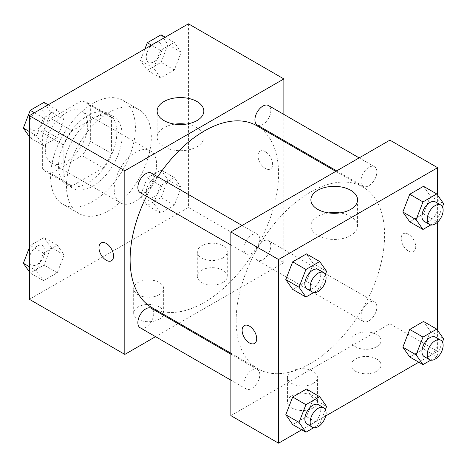<?xml version="1.0" encoding="UTF-8"?>
<svg xmlns="http://www.w3.org/2000/svg" width="467" height="467" viewBox="0 0 467 467"><rect width="100%" height="100%" fill="white"/><g stroke="black" fill="none" stroke-linecap="round" stroke-linejoin="round"><path stroke-width="0.35" stroke-dasharray="2.33 1.75" d="M114.211 189.117A29.993 17.314 120 0 0 120.422 202.847A29.993 17.314 120 0 0 150.415 185.533A29.993 17.314 120 0 0 150.415 150.899A29.993 17.314 120 0 0 127.304 158.938A29.993 17.314 120 0 0 114.211 189.117M45.287 149.323A29.993 17.314 120 0 0 51.498 163.053A29.993 17.314 120 0 0 81.492 145.739A29.993 17.314 120 0 0 81.492 111.105A29.993 17.314 120 0 0 58.381 119.143A29.993 17.314 120 0 0 45.287 149.323M50.938 118.513L82.052 100.551A40.279 23.257 120 0 1 86.634 102.197A40.279 23.257 120 0 1 90.353 105.344L90.353 141.267A40.279 23.257 120 0 1 82.052 155.651L50.938 173.613A40.279 23.257 120 0 1 46.356 171.961A40.279 23.257 120 0 1 42.637 168.815L42.637 132.891A40.279 23.257 120 0 1 50.938 118.513L72.146 130.754L103.26 112.798L82.052 100.551M82.052 155.651L103.26 167.892L72.146 185.854L50.938 173.613M42.637 168.815L63.845 181.062L63.845 145.138L42.637 132.891M63.845 181.062A40.279 23.257 120 0 0 67.563 184.208A40.279 23.257 120 0 0 72.146 185.854M103.26 167.892A40.279 23.257 120 0 0 111.56 153.515L90.353 141.267M103.26 112.798A40.279 23.257 120 0 1 107.842 114.444A40.279 23.257 120 0 1 111.56 117.591L111.56 153.515M72.146 130.754A40.279 23.257 120 0 0 63.845 145.138M87.703 182.994A41.236 23.811 -60 0 1 67.085 185.037A41.236 23.811 -60 0 1 67.085 137.421A41.236 23.811 -60 0 1 108.321 113.609A41.236 23.811 -60 0 1 114.643 146.656A41.236 23.811 -60 0 1 87.703 182.994M93.003 186.059A41.236 23.811 120 0 0 119.943 149.714A41.236 23.811 120 0 0 113.621 116.674A41.236 23.811 120 0 0 81.848 127.719A41.236 23.811 120 0 0 63.845 169.223A41.236 23.811 120 0 0 72.385 188.096A41.236 23.811 120 0 0 93.003 186.059M111.56 117.591L90.353 105.344M50.588 176.87A59.98 34.628 120 0 0 63.016 204.33A59.98 34.628 120 0 0 122.996 169.702A59.98 34.628 120 0 0 122.996 100.44A59.98 34.628 120 0 0 76.775 116.511A59.98 34.628 120 0 0 50.588 176.87M66.495 186.059A59.98 34.628 120 0 0 78.917 213.512A59.98 34.628 120 0 0 138.903 178.884A59.98 34.628 120 0 0 138.903 109.622A59.98 34.628 120 0 0 92.676 125.693A59.98 34.628 120 0 0 66.495 186.059M188.435 23.823L188.435 207.482L29.386 299.312M64.154 254.994L57.266 272.746L43.489 280.696L36.607 270.901L43.489 253.149L57.266 245.198L64.154 254.994L57.266 272.746L43.489 280.696L36.607 270.901L43.489 253.149L57.266 245.198L64.154 254.994L50.897 247.341L44.009 265.093L30.238 273.043L29.386 271.829M153.666 203.314L160.555 185.562L174.325 177.612L181.214 187.407L174.325 205.159L160.555 213.11L153.666 203.314L160.555 185.562L174.325 177.612L181.214 187.407L174.325 205.159L160.555 213.11L153.666 203.314L140.409 195.661L147.298 177.909L161.074 169.959L167.962 179.76L161.074 197.506L147.298 205.462L140.409 195.661M153.666 68.141L160.555 50.389L174.325 42.439L181.214 52.24L174.325 69.986L160.555 77.942L153.666 68.141L160.555 50.389L174.325 42.439L181.214 52.24L174.325 69.986L160.555 77.942L153.666 68.141L140.409 60.488L144.881 48.971M36.607 135.728L43.489 117.976L57.266 110.025L64.154 119.821L57.266 137.572L43.489 145.523L36.607 135.728L43.489 117.976L57.266 110.025L64.154 119.821L57.266 137.572L43.489 145.523L36.607 135.728L29.386 131.56M265.309 151.617A10.309 5.954 -120 0 0 260.154 151.11A10.309 5.954 -120 0 0 260.154 163.012A10.309 5.954 -120 0 0 270.463 168.966A10.309 5.954 -120 0 0 272.045 160.706A10.309 5.954 -120 0 0 265.309 151.617A10.309 5.954 60 0 1 272.039 160.706A10.309 5.954 60 0 1 270.463 168.966A10.309 5.954 60 0 1 260.154 163.018A10.309 5.954 60 0 1 260.154 151.11A10.309 5.954 60 0 1 265.309 151.623M283.866 114.421L283.866 140.392M283.866 141.373L283.866 262.582L188.435 207.482M174.827 124.14A23.344 13.479 0 0 0 163.975 127.684A23.344 13.479 0 0 0 157.14 137.216A23.344 13.479 0 0 0 180.484 150.695A23.344 13.479 0 0 0 203.828 137.216A23.344 13.479 0 0 0 186.14 124.14M111.415 260.796L111.42 260.79A10.309 5.954 -120 0 0 111.42 260.79A10.309 5.954 -120 0 0 111.42 248.888A10.309 5.954 -120 0 0 101.105 242.933L101.105 242.933M222.899 282.477A14.997 8.657 0 0 0 227.289 276.353A14.997 8.657 0 0 0 212.292 267.696A14.997 8.657 0 0 0 197.296 276.353A14.997 8.657 0 0 0 206.554 284.35A14.997 8.657 0 0 0 222.899 282.477M159.276 319.206A14.997 8.657 0 0 0 163.666 313.083A14.997 8.657 0 0 0 148.675 304.426A14.997 8.657 0 0 0 133.679 313.083A14.997 8.657 0 0 0 142.931 321.086A14.997 8.657 0 0 0 159.276 319.206M283.866 262.582L178.896 323.182M178.05 323.672L155.558 336.66M222.899 257.988A14.997 8.657 180 0 1 206.554 259.862A14.997 8.657 180 0 1 197.296 251.865A14.997 8.657 180 0 1 212.292 243.208A14.997 8.657 180 0 1 227.289 251.865A14.997 8.657 180 0 1 222.899 257.988M159.276 294.718A14.997 8.657 180 0 1 142.931 296.598A14.997 8.657 180 0 1 133.679 288.6A14.997 8.657 180 0 1 148.675 279.937A14.997 8.657 180 0 1 163.666 288.6A14.997 8.657 180 0 1 159.276 294.718M140.188 192.614A11.249 6.491 120 0 0 148.85 189.596A11.249 6.491 120 0 0 153.76 178.277A11.249 6.491 120 0 0 151.431 173.134M254.918 255.052A11.249 6.491 120 0 0 257.247 260.201A11.249 6.491 120 0 0 268.496 253.704A11.249 6.491 120 0 0 268.496 240.721A11.249 6.491 120 0 0 259.827 243.733A11.249 6.491 120 0 0 254.918 255.052M140.188 327.781A11.249 6.491 120 0 0 151.431 321.29A11.249 6.491 120 0 0 151.431 308.302M257.247 125.028A11.249 6.491 120 0 0 268.496 118.53A11.249 6.491 120 0 0 268.496 105.548M151.857 307.572A104.97 60.605 120 0 0 256.827 246.967A104.97 60.605 120 0 0 256.827 125.757M157.782 176.795A104.97 60.605 120 0 0 146.533 196.274M236.15 320.736A104.97 60.605 120 0 0 257.889 368.79A104.97 60.605 120 0 0 362.859 308.185A104.97 60.605 120 0 0 362.859 186.975A104.97 60.605 120 0 0 281.969 215.1A104.97 60.605 120 0 0 236.15 320.736M259.798 239.501A11.249 6.491 -60 0 1 254.889 250.814A11.249 6.491 -60 0 1 246.22 253.832A11.249 6.491 -60 0 1 246.22 240.844A11.249 6.491 -60 0 1 257.469 234.352A11.249 6.491 -60 0 1 259.798 239.501M360.956 316.27A11.249 6.491 120 0 0 363.285 321.419A11.249 6.491 120 0 0 374.528 314.921A11.249 6.491 120 0 0 374.528 301.939A11.249 6.491 120 0 0 365.865 304.951A11.249 6.491 120 0 0 360.956 316.27M243.891 383.851A11.249 6.491 120 0 0 246.22 388.999A11.249 6.491 120 0 0 257.469 382.508A11.249 6.491 120 0 0 257.469 369.52A11.249 6.491 120 0 0 248.8 372.538A11.249 6.491 120 0 0 243.891 383.851M360.956 181.097A11.249 6.491 120 0 0 363.285 186.245A11.249 6.491 120 0 0 374.528 179.754A11.249 6.491 120 0 0 374.528 166.766A11.249 6.491 120 0 0 365.865 169.778A11.249 6.491 120 0 0 360.956 181.097M230.85 415.624L389.898 323.8L437.614 351.347L418.8 362.211M389.898 140.141L389.898 323.8M376.647 359A14.997 8.657 0 0 0 360.302 357.121A14.997 8.657 0 0 0 351.05 365.118A14.997 8.657 0 0 0 360.302 373.121A14.997 8.657 0 0 0 376.647 371.242A14.997 8.657 0 0 0 381.037 365.118A14.997 8.657 0 0 0 376.647 359M291.817 407.971A14.997 8.657 0 0 0 313.024 407.971A14.997 8.657 0 0 0 317.42 401.853A14.997 8.657 0 0 0 302.423 393.196A14.997 8.657 0 0 0 287.427 401.853A14.997 8.657 0 0 0 289.207 405.946A14.997 8.657 0 0 0 291.817 407.971M301.74 429.798L325.686 415.969M313.334 263.686L306.445 253.89L313.334 263.686L306.445 281.438L313.334 263.686L326.591 271.339M292.675 289.388L306.445 281.438L292.675 289.388M430.393 196.099L423.511 186.304L430.393 196.099L423.511 213.851L430.393 196.099L443.65 203.752M409.734 221.802L423.511 213.851L409.734 221.802M430.393 331.272L423.511 321.477L430.393 331.272L423.511 349.024L430.393 331.272L443.65 338.925M409.734 356.975L423.511 349.024L409.734 356.975M437.614 195.171L437.614 222.099M437.614 330.338L437.614 351.347M313.334 398.859L306.445 389.058L313.334 398.859L306.445 416.611L313.334 398.859L326.591 406.512M292.675 424.561L306.445 416.611L292.675 424.561M376.647 346.753A14.997 8.657 180 0 1 360.302 348.633A14.997 8.657 180 0 1 351.05 340.636A14.997 8.657 180 0 1 366.04 331.973A14.997 8.657 180 0 1 381.037 340.636A14.997 8.657 180 0 1 376.647 346.753M313.024 383.489A14.997 8.657 180 0 1 296.685 385.363A14.997 8.657 180 0 1 287.427 377.365A14.997 8.657 180 0 1 302.423 368.708A14.997 8.657 180 0 1 317.42 377.365A14.997 8.657 180 0 1 313.024 383.489M401.165 238.474A10.309 5.954 -120 0 0 405.665 248.847A10.309 5.954 -120 0 0 413.61 251.614A10.309 5.954 -120 0 0 413.61 239.705A10.309 5.954 -120 0 0 403.301 233.757A10.309 5.954 -120 0 0 401.165 238.474A10.309 5.954 60 0 1 403.295 233.757A10.309 5.954 60 0 1 413.604 239.711A10.309 5.954 60 0 1 413.604 251.614A10.309 5.954 60 0 1 405.665 248.853A10.309 5.954 60 0 1 401.165 238.474M328.575 212.905A23.344 13.479 0 0 0 310.888 225.981A23.344 13.479 0 0 0 317.723 235.514A23.344 13.479 0 0 0 343.169 238.433A23.344 13.479 0 0 0 357.576 225.981A23.344 13.479 0 0 0 339.888 212.905M254.562 343.438L254.562 343.438A10.309 5.954 -120 0 0 256.698 338.715A10.309 5.954 -120 0 0 252.198 328.342A10.309 5.954 -120 0 0 244.253 325.581L244.253 325.581M325.388 274.433L319.702 289.091L313.719 292.54M307.193 289.032A11.249 6.491 120 0 0 318.436 282.535A11.249 6.491 120 0 0 318.436 269.552M319.702 289.091L306.445 281.438M442.447 206.852L436.762 221.504L430.784 224.954M424.252 221.446A11.249 6.491 120 0 0 435.501 214.954A11.249 6.491 120 0 0 435.501 201.966M436.762 221.504L423.511 213.851M325.388 409.606L319.702 424.258L313.719 427.714M307.193 424.205A11.249 6.491 120 0 0 318.436 417.708A11.249 6.491 120 0 0 318.436 404.726M319.702 424.258L306.445 416.611M442.447 342.019L436.762 356.677L430.784 360.127M424.252 356.619A11.249 6.491 120 0 0 435.501 350.122A11.249 6.491 120 0 0 435.501 337.139M436.762 356.677L423.511 349.024M44.009 102.372L50.897 112.168L44.009 129.919L30.238 137.876L29.386 136.662M29.17 124.712A11.249 6.491 120 0 0 31.499 129.861A11.249 6.491 120 0 0 42.748 123.37A11.249 6.491 120 0 0 42.748 110.381A11.249 6.491 120 0 0 34.079 113.393A11.249 6.491 120 0 0 29.17 124.712M64.154 119.821L50.897 112.168M57.266 137.572L44.009 129.919M43.489 145.523L30.238 137.876M43.489 117.976L34.424 112.74M57.266 110.025L48.2 104.789M29.129 124.689A11.249 6.491 120 0 0 31.458 129.838A11.249 6.491 120 0 0 42.707 123.346A11.249 6.491 120 0 0 42.707 110.358A11.249 6.491 120 0 0 34.038 113.37A11.249 6.491 120 0 0 29.129 124.689M161.074 34.786L167.962 44.587L161.074 62.333L147.298 70.289L140.409 60.488M146.235 57.132A11.249 6.491 120 0 0 148.564 62.274A11.249 6.491 120 0 0 159.807 55.783A11.249 6.491 120 0 0 159.807 42.795A11.249 6.491 120 0 0 151.145 45.813A11.249 6.491 120 0 0 146.235 57.132M181.214 52.24L167.962 44.587M174.325 69.986L161.074 62.333M160.555 77.942L147.298 70.289M160.555 50.389L151.489 45.159M174.325 42.439L165.26 37.202M146.189 57.102A11.249 6.491 120 0 0 148.518 62.251A11.249 6.491 120 0 0 159.767 55.76A11.249 6.491 120 0 0 159.767 42.771A11.249 6.491 120 0 0 151.098 45.784A11.249 6.491 120 0 0 146.189 57.102M29.386 247.697L30.238 245.496L44.009 237.545L50.897 247.341M29.17 259.885A11.249 6.491 120 0 0 31.499 265.034A11.249 6.491 120 0 0 42.748 258.543A11.249 6.491 120 0 0 42.748 245.554A11.249 6.491 120 0 0 34.079 248.567A11.249 6.491 120 0 0 29.17 259.885M57.266 272.746L44.009 265.093M43.489 280.696L30.238 273.043M36.607 270.901L29.386 266.733M43.489 253.149L30.238 245.496M57.266 245.198L44.009 237.545M29.129 259.862A11.249 6.491 120 0 0 31.458 265.011A11.249 6.491 120 0 0 42.707 258.52A11.249 6.491 120 0 0 42.707 245.531A11.249 6.491 120 0 0 34.038 248.543A11.249 6.491 120 0 0 29.129 259.862M146.235 192.299A11.249 6.491 120 0 0 148.564 197.448A11.249 6.491 120 0 0 159.807 190.956A11.249 6.491 120 0 0 159.807 177.968A11.249 6.491 120 0 0 151.145 180.98A11.249 6.491 120 0 0 146.235 192.299M181.214 187.407L167.962 179.76M174.325 205.159L161.074 197.506M160.555 213.11L147.298 205.462M160.555 185.562L147.298 177.909M174.325 177.612L161.074 169.959M146.189 192.276A11.249 6.491 120 0 0 148.518 197.424A11.249 6.491 120 0 0 159.767 190.933A11.249 6.491 120 0 0 159.767 177.945A11.249 6.491 120 0 0 151.098 180.957A11.249 6.491 120 0 0 146.189 192.276M51.498 163.053L120.422 202.847M81.492 111.105L150.415 150.899M113.621 116.674L108.321 113.609M72.385 188.096L67.085 185.037M107.842 114.444L86.634 102.197M67.563 184.208L46.356 171.961M138.903 109.622L122.996 100.44M78.917 213.512L63.016 204.33M157.14 111.064L157.14 137.216M203.828 111.064L203.828 137.216M227.289 276.353L227.289 251.865M197.296 276.353L197.296 251.865M163.666 313.083L163.666 288.6M133.679 313.083L133.679 288.6M362.859 186.975L335.82 171.366M257.889 368.79L230.85 353.175M230.85 244.953L246.22 253.832M242.093 225.473L257.469 234.352M374.528 301.939L268.496 240.721M363.285 321.419L257.247 260.201M257.469 369.52L230.85 354.155M246.22 388.999L230.85 380.126M374.528 166.766L359.158 157.893M363.285 186.245L336.666 170.875M381.037 365.118L381.037 340.636M351.05 365.118L351.05 340.636M317.42 401.853L317.42 377.365M287.427 401.853L287.427 377.365M310.888 199.829L310.888 225.981M357.576 199.829L357.576 225.981"/><path stroke-width="0.7" d="M155.558 336.66L124.817 354.406L29.386 299.312L29.386 115.653L188.435 23.823L283.866 78.923L283.866 114.421M283.866 140.392L283.866 141.373M163.975 101.532A23.344 13.479 180 0 1 189.415 98.607A23.344 13.479 180 0 1 203.828 111.064A23.344 13.479 180 0 1 180.484 124.537A23.344 13.479 180 0 1 157.14 111.064A23.344 13.479 180 0 1 163.975 101.532M124.817 354.406L124.817 170.753L29.386 115.653M124.817 170.753L283.866 78.923M186.14 124.14A23.344 13.479 0 0 0 174.827 124.14M101.105 242.933A10.309 5.954 -120 0 0 99.529 251.199A10.309 5.954 -120 0 0 106.266 260.282A10.309 5.954 60 0 1 99.524 251.199A10.309 5.954 60 0 1 101.105 242.939A10.309 5.954 60 0 1 111.415 248.888A10.309 5.954 60 0 1 111.415 260.796A10.309 5.954 60 0 1 106.26 260.282A10.309 5.954 -120 0 0 111.415 260.79M178.896 323.182L178.05 323.672M242.093 225.473L151.431 173.134A11.249 6.491 120 0 0 140.188 179.626A11.249 6.491 120 0 0 140.188 192.614L230.85 244.953M230.85 354.155L151.431 308.302A11.249 6.491 120 0 0 142.768 311.314A11.249 6.491 120 0 0 137.858 322.633A11.249 6.491 120 0 0 140.188 327.781L230.85 380.126M359.158 157.893L268.496 105.548A11.249 6.491 120 0 0 259.827 108.56A11.249 6.491 120 0 0 254.918 119.879A11.249 6.491 120 0 0 257.247 125.028L336.666 170.875M146.533 196.274A104.97 60.605 120 0 0 130.118 259.518A104.97 60.605 120 0 0 151.857 307.572L230.85 353.175M335.82 171.366L256.827 125.757A104.97 60.605 120 0 0 157.782 176.795M301.74 429.798L278.565 443.177L230.85 415.624L230.85 231.971L389.898 140.141L437.614 167.688L437.614 195.171M325.686 415.969L418.8 362.211M285.786 279.593L292.675 289.388L285.786 279.593L292.675 261.841L285.786 279.593L299.038 287.24L305.926 269.494L319.702 261.538L326.591 271.339L325.388 274.433M306.445 253.89L292.675 261.841L306.445 253.89L319.702 261.538M402.846 212.006L409.734 221.802L402.846 212.006L409.734 194.254L402.846 212.006L416.103 219.659L422.991 201.907L436.762 193.957L443.65 203.752L442.447 206.852M423.511 186.304L409.734 194.254L423.511 186.304L436.762 193.957M402.846 347.179L409.734 356.975L402.846 347.179L409.734 329.428L402.846 347.179L416.103 354.832L422.991 337.081L436.762 329.124L443.65 338.925L442.447 342.019M423.511 321.477L409.734 329.428L423.511 321.477L436.762 329.124M278.565 443.177L278.565 259.518L437.614 167.688M437.614 222.099L437.614 330.338M285.786 414.76L292.675 424.561L285.786 414.76L292.675 397.014L285.786 414.76L299.038 422.413L305.926 404.667L319.702 396.711L326.591 406.512L325.388 409.606M306.445 389.058L292.675 397.014L306.445 389.058L319.702 396.711M317.723 209.362A23.344 13.479 180 0 1 310.888 199.829A23.344 13.479 180 0 1 334.232 186.351A23.344 13.479 180 0 1 357.576 199.829A23.344 13.479 180 0 1 343.169 212.281A23.344 13.479 180 0 1 317.723 209.362M278.565 259.518L230.85 231.971M256.692 338.721A10.309 5.954 60 0 1 254.562 343.438A10.309 5.954 60 0 1 244.253 337.489A10.309 5.954 60 0 1 244.253 325.581A10.309 5.954 60 0 1 252.198 328.342A10.309 5.954 60 0 1 256.692 338.721M339.888 212.905A23.344 13.479 0 0 0 328.575 212.905M244.253 325.581A10.309 5.954 -120 0 0 244.253 337.483A10.309 5.954 -120 0 0 254.562 343.438M313.719 292.54L305.926 297.041L299.038 287.24M323.736 272.611L318.436 269.552A11.249 6.491 120 0 0 309.773 272.565A11.249 6.491 120 0 0 304.863 283.883A11.249 6.491 120 0 0 307.193 289.032L312.493 292.091A11.249 6.491 120 0 0 323.736 285.6A11.249 6.491 120 0 0 323.736 272.611A11.249 6.491 120 0 0 315.073 275.623A11.249 6.491 120 0 0 310.164 286.942A11.249 6.491 120 0 0 312.493 292.091M305.926 297.041L292.675 289.388M305.926 269.494L292.675 261.841M430.784 224.954L422.991 229.455L416.103 219.659M440.801 205.025L435.501 201.966A11.249 6.491 120 0 0 426.832 204.978A11.249 6.491 120 0 0 421.923 216.297A11.249 6.491 120 0 0 424.252 221.446L429.552 224.504A11.249 6.491 120 0 0 440.801 218.013A11.249 6.491 120 0 0 440.801 205.025A11.249 6.491 120 0 0 432.133 208.037A11.249 6.491 120 0 0 427.223 219.356A11.249 6.491 120 0 0 429.552 224.504M422.991 229.455L409.734 221.802M422.991 201.907L409.734 194.254M313.719 427.714L305.926 432.214L299.038 422.413M323.736 407.784L318.436 404.726A11.249 6.491 120 0 0 309.773 407.738A11.249 6.491 120 0 0 304.863 419.057A11.249 6.491 120 0 0 307.193 424.205L312.493 427.264A11.249 6.491 120 0 0 323.736 420.773A11.249 6.491 120 0 0 323.736 407.784A11.249 6.491 120 0 0 315.073 410.797A11.249 6.491 120 0 0 310.164 422.115A11.249 6.491 120 0 0 312.493 427.264M305.926 432.214L292.675 424.561M305.926 404.667L292.675 397.014M430.784 360.127L422.991 364.628L416.103 354.832M440.801 340.198L435.501 337.139A11.249 6.491 120 0 0 426.832 340.151A11.249 6.491 120 0 0 421.923 351.47A11.249 6.491 120 0 0 424.252 356.619L429.552 359.678A11.249 6.491 120 0 0 440.801 353.186A11.249 6.491 120 0 0 440.801 340.198A11.249 6.491 120 0 0 432.133 343.21A11.249 6.491 120 0 0 427.223 354.529A11.249 6.491 120 0 0 429.552 359.678M422.991 364.628L409.734 356.975M422.991 337.081L409.734 329.428M29.386 136.662L23.35 128.075L30.238 110.323L44.009 102.372L48.2 104.789M29.386 131.56L23.35 128.075M34.424 112.74L30.238 110.323M144.881 48.971L147.298 42.742L161.074 34.786L165.26 37.202M151.489 45.159L147.298 42.742M29.386 271.829L23.35 263.248L29.386 247.697M29.386 266.733L23.35 263.248"/></g></svg>
